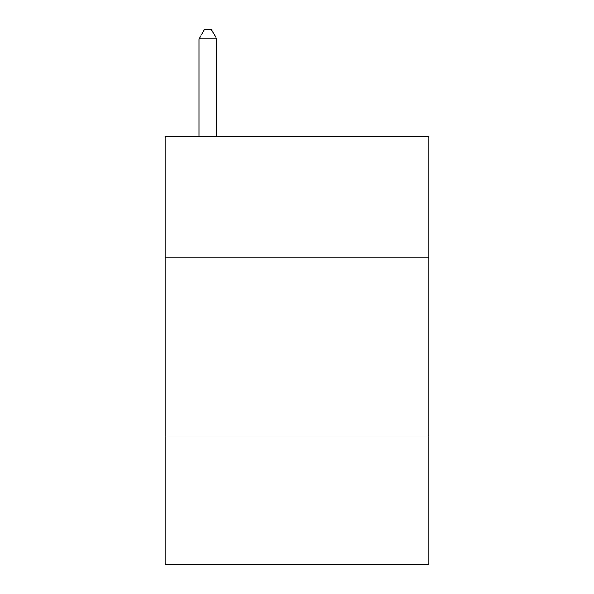 <?xml version="1.0" encoding="UTF-8"?>
<svg xmlns="http://www.w3.org/2000/svg" width="594" height="594" viewBox="0 0 594 594"><rect width="100%" height="100%" fill="white"/><g stroke="black" fill="none" stroke-linecap="round" stroke-linejoin="round"><path stroke-width="0.89" d="M428.868 257.796L428.868 136.62L165.132 136.62L165.132 257.796L428.868 257.796L428.868 564.3L165.132 564.3L165.132 257.796M428.868 435.996L165.132 435.996M216.81 136.62L216.81 38.966L198.99 38.966L198.99 136.62M198.99 38.966L204.336 29.7L211.464 29.7L216.81 38.966"/></g></svg>
